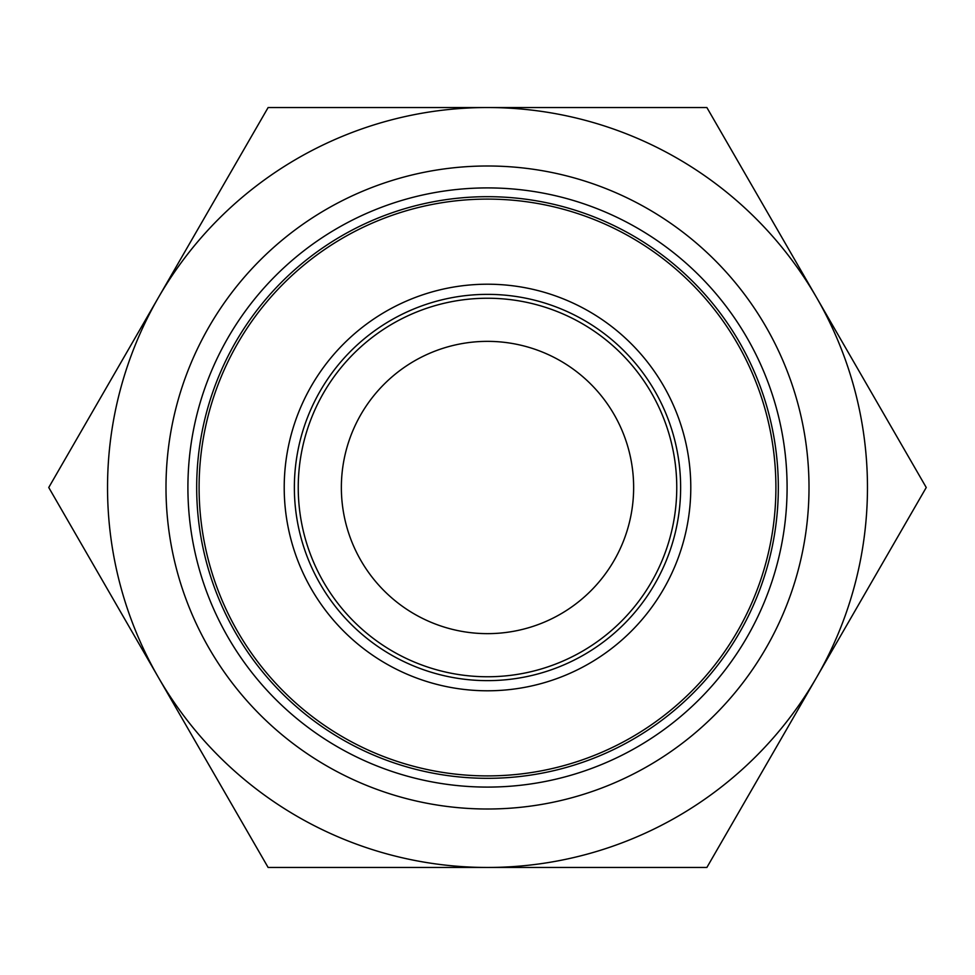<?xml version="1.0" encoding="UTF-8"?>
<svg xmlns="http://www.w3.org/2000/svg" width="975" height="975" viewBox="0 0 975 975"><rect width="100%" height="100%" fill="white"/><g stroke="black" fill="none" stroke-linecap="round" stroke-linejoin="round"><path stroke-width="1.46" d="M487.5 196.682A290.818 290.818 0 0 0 196.682 487.5A290.818 290.818 0 0 0 487.5 778.318A290.818 290.818 0 0 0 778.318 487.5A290.818 290.818 0 0 0 487.5 196.682M341.36 487.5A146.14 146.14 0 0 1 487.5 341.36A146.14 146.14 0 0 1 633.64 487.5A146.14 146.14 0 0 1 487.5 633.64A146.14 146.14 0 0 1 341.36 487.5M298.24 487.5A189.26 189.26 0 0 1 487.5 298.24A189.26 189.26 0 0 1 676.76 487.5A189.26 189.26 0 0 1 487.5 676.76A189.26 189.26 0 0 1 298.24 487.5M816.562 297.521A379.97 379.97 0 0 1 816.562 677.479L706.875 867.47L268.125 867.47L48.75 487.5L268.125 107.53L706.875 107.53L926.25 487.5L816.562 677.479A379.97 379.97 0 0 1 158.438 677.479A379.97 379.97 0 0 1 487.5 107.53A379.97 379.97 0 0 1 816.562 297.521M809.006 487.5A321.506 321.506 0 0 1 487.5 809.006A321.506 321.506 0 0 1 165.994 487.5A321.506 321.506 0 0 1 487.5 165.994A321.506 321.506 0 0 1 809.006 487.5M187.907 487.5A299.593 299.593 0 0 0 487.5 787.093A299.593 299.593 0 0 0 787.093 487.5A299.593 299.593 0 0 0 487.5 187.907A299.593 299.593 0 0 0 187.907 487.5M294.365 487.5A193.135 193.135 0 0 1 487.5 294.365A193.135 193.135 0 0 1 680.635 487.5A193.135 193.135 0 0 1 487.5 680.635A193.135 193.135 0 0 1 294.365 487.5M487.5 284.212A203.288 203.288 0 0 0 284.212 487.5A203.288 203.288 0 0 0 487.5 690.787A203.288 203.288 0 0 0 690.787 487.5A203.288 203.288 0 0 0 487.5 284.212M487.5 199.095A288.405 288.405 0 0 0 199.095 487.5A288.405 288.405 0 0 0 487.5 775.905A288.405 288.405 0 0 0 775.905 487.5A288.405 288.405 0 0 0 487.5 199.095"/></g></svg>
